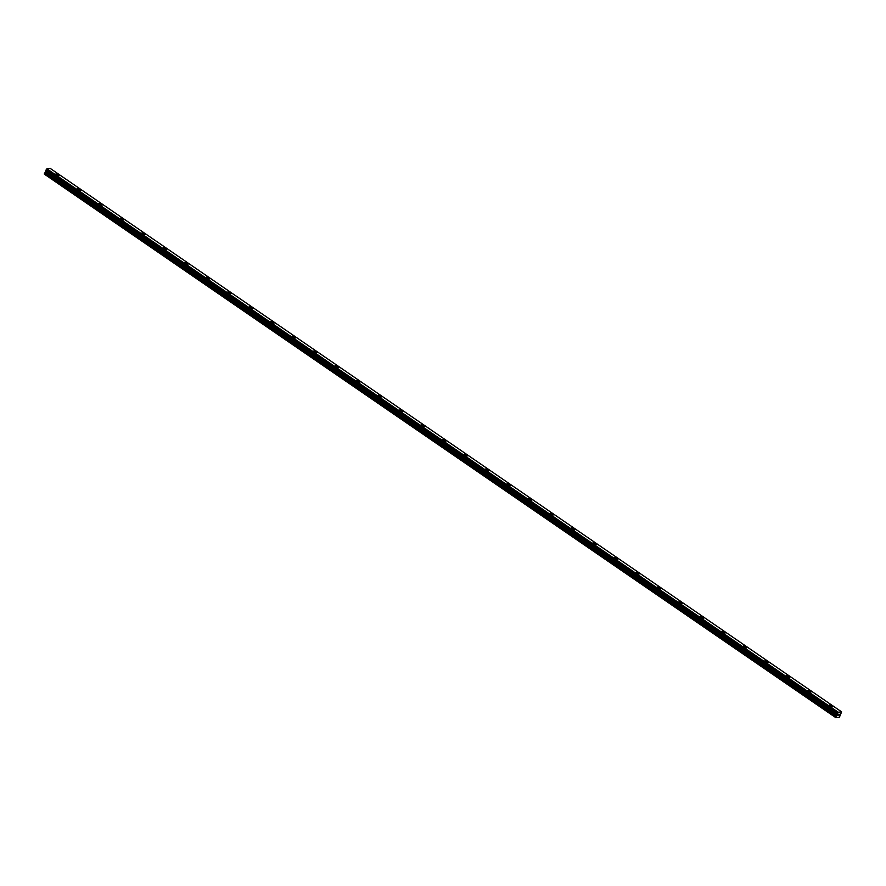 <?xml version="1.0" encoding="UTF-8"?>
<svg xmlns="http://www.w3.org/2000/svg" width="886" height="886" viewBox="0 0 886 886"><rect width="100%" height="100%" fill="white"/><g stroke="black" fill="none" stroke-linecap="round" stroke-linejoin="round"><path stroke-width="1.33" d="M829.274 705.145A1.838 0.598 -156 0 1 831.998 705.788A1.838 0.598 -156 0 1 832.641 706.64A1.838 0.598 -156 0 1 829.916 705.998A1.838 0.598 -156 0 1 829.274 705.145A1.838 0.598 -156 0 1 831.998 705.788A1.838 0.598 -156 0 1 832.641 706.64M807.788 690.393A1.838 0.598 -156 0 1 810.524 691.036A1.838 0.598 -156 0 1 811.155 691.888A1.838 0.598 -156 0 1 808.431 691.246A1.838 0.598 -156 0 1 807.799 690.393A1.838 0.598 -156 0 1 810.524 691.036A1.838 0.598 -156 0 1 811.155 691.888M786.314 675.641A1.838 0.598 -156 0 1 789.038 676.284A1.838 0.598 -156 0 1 789.681 677.137A1.838 0.598 -156 0 1 786.956 676.494A1.838 0.598 -156 0 1 786.314 675.641A1.838 0.598 -156 0 1 789.038 676.284A1.838 0.598 -156 0 1 789.681 677.137M764.828 660.89A1.838 0.598 -156 0 1 767.553 661.532A1.838 0.598 -156 0 1 768.195 662.385A1.838 0.598 -156 0 1 765.471 661.742A1.838 0.598 -156 0 1 764.828 660.89A1.838 0.598 -156 0 1 767.553 661.532A1.838 0.598 -156 0 1 768.195 662.385M743.343 646.138A1.838 0.598 -156 0 1 746.067 646.78A1.838 0.598 -156 0 1 746.71 647.633A1.838 0.598 -156 0 1 743.985 646.99A1.838 0.598 -156 0 1 743.343 646.127A1.838 0.598 -156 0 1 746.067 646.769A1.838 0.598 -156 0 1 746.71 647.633M721.857 631.386A1.838 0.598 -156 0 1 724.582 632.028A1.838 0.598 -156 0 1 725.224 632.881A1.838 0.598 -156 0 1 722.5 632.239A1.838 0.598 -156 0 1 721.857 631.375A1.838 0.598 -156 0 1 724.593 632.017A1.838 0.598 -156 0 1 725.224 632.881M700.383 616.623A1.838 0.598 -156 0 1 703.107 617.276A1.838 0.598 -156 0 1 703.739 618.129A1.838 0.598 -156 0 1 701.014 617.476A1.838 0.598 -156 0 1 700.383 616.623A1.838 0.598 -156 0 1 703.107 617.265A1.838 0.598 -156 0 1 703.75 618.129M678.897 601.871A1.838 0.598 -156 0 1 681.622 602.524A1.838 0.598 -156 0 1 682.264 603.377A1.838 0.598 -156 0 1 679.54 602.724A1.838 0.598 -156 0 1 678.897 601.871A1.838 0.598 -156 0 1 681.622 602.513A1.838 0.598 -156 0 1 682.264 603.366M657.412 587.119A1.838 0.598 -156 0 1 660.136 587.761A1.838 0.598 -156 0 1 660.779 588.625A1.838 0.598 -156 0 1 658.054 587.972A1.838 0.598 -156 0 1 657.412 587.119A1.838 0.598 -156 0 1 660.136 587.761A1.838 0.598 -156 0 1 660.779 588.614M635.927 572.367A1.838 0.598 -156 0 1 638.651 573.009A1.838 0.598 -156 0 1 639.293 573.862A1.838 0.598 -156 0 1 636.569 573.22A1.838 0.598 -156 0 1 635.927 572.367A1.838 0.598 -156 0 1 638.651 573.009A1.838 0.598 -156 0 1 639.293 573.862M614.441 557.615A1.838 0.598 -156 0 1 617.165 558.258A1.838 0.598 -156 0 1 617.808 559.11A1.838 0.598 -156 0 1 615.083 558.468A1.838 0.598 -156 0 1 614.441 557.615A1.838 0.598 -156 0 1 617.177 558.258A1.838 0.598 -156 0 1 617.808 559.11M592.967 542.863A1.838 0.598 -156 0 1 595.691 543.506A1.838 0.598 -156 0 1 596.322 544.358A1.838 0.598 -156 0 1 593.598 543.716A1.838 0.598 -156 0 1 592.967 542.863A1.838 0.598 -156 0 1 595.691 543.506A1.838 0.598 -156 0 1 596.333 544.358M571.481 528.111A1.838 0.598 -156 0 1 574.206 528.754A1.838 0.598 -156 0 1 574.848 529.606A1.838 0.598 -156 0 1 572.123 528.964A1.838 0.598 -156 0 1 571.481 528.111A1.838 0.598 -156 0 1 574.206 528.754A1.838 0.598 -156 0 1 574.848 529.606M549.996 513.359A1.838 0.598 -156 0 1 552.72 514.002A1.838 0.598 -156 0 1 553.362 514.855A1.838 0.598 -156 0 1 550.638 514.212A1.838 0.598 -156 0 1 549.996 513.359A1.838 0.598 -156 0 1 552.72 514.002A1.838 0.598 -156 0 1 553.362 514.855M528.51 498.608A1.838 0.598 -156 0 1 531.235 499.25A1.838 0.598 -156 0 1 531.877 500.103A1.838 0.598 -156 0 1 529.152 499.46A1.838 0.598 -156 0 1 528.51 498.596A1.838 0.598 -156 0 1 531.235 499.239A1.838 0.598 -156 0 1 531.877 500.103M507.025 483.845A1.838 0.598 -156 0 1 509.749 484.498A1.838 0.598 -156 0 1 510.391 485.351A1.838 0.598 -156 0 1 507.667 484.708A1.838 0.598 -156 0 1 507.036 483.845A1.838 0.598 -156 0 1 509.76 484.487A1.838 0.598 -156 0 1 510.391 485.351M485.55 469.093A1.838 0.598 -156 0 1 488.275 469.746A1.838 0.598 -156 0 1 488.917 470.599A1.838 0.598 -156 0 1 486.181 469.945A1.838 0.598 -156 0 1 485.55 469.093A1.838 0.598 -156 0 1 488.275 469.735A1.838 0.598 -156 0 1 488.917 470.599M464.065 454.341A1.838 0.598 -156 0 1 466.789 454.994A1.838 0.598 -156 0 1 467.431 455.847A1.838 0.598 -156 0 1 464.707 455.194A1.838 0.598 -156 0 1 464.065 454.341A1.838 0.598 -156 0 1 466.789 454.983A1.838 0.598 -156 0 1 467.431 455.836M442.579 439.589A1.838 0.598 -156 0 1 445.304 440.231A1.838 0.598 -156 0 1 445.946 441.084A1.838 0.598 -156 0 1 443.221 440.442A1.838 0.598 -156 0 1 442.579 439.589A1.838 0.598 -156 0 1 445.304 440.231A1.838 0.598 -156 0 1 445.946 441.084M421.094 424.837A1.838 0.598 -156 0 1 423.818 425.479A1.838 0.598 -156 0 1 424.46 426.332A1.838 0.598 -156 0 1 421.736 425.69A1.838 0.598 -156 0 1 421.094 424.837A1.838 0.598 -156 0 1 423.829 425.479A1.838 0.598 -156 0 1 424.46 426.332M399.608 410.085A1.838 0.598 -156 0 1 402.344 410.727A1.838 0.598 -156 0 1 402.975 411.58A1.838 0.598 -156 0 1 400.25 410.938A1.838 0.598 -156 0 1 399.619 410.085A1.838 0.598 -156 0 1 402.344 410.727A1.838 0.598 -156 0 1 402.975 411.58M378.134 395.333A1.838 0.598 -156 0 1 380.858 395.976A1.838 0.598 -156 0 1 381.501 396.828A1.838 0.598 -156 0 1 378.776 396.186A1.838 0.598 -156 0 1 378.134 395.333A1.838 0.598 -156 0 1 380.858 395.976A1.838 0.598 -156 0 1 381.501 396.828M356.648 380.581A1.838 0.598 -156 0 1 359.373 381.224A1.838 0.598 -156 0 1 360.015 382.076A1.838 0.598 -156 0 1 357.291 381.434A1.838 0.598 -156 0 1 356.648 380.581A1.838 0.598 -156 0 1 359.373 381.224A1.838 0.598 -156 0 1 360.015 382.076M335.163 365.829A1.838 0.598 -156 0 1 337.887 366.472A1.838 0.598 -156 0 1 338.53 367.325A1.838 0.598 -156 0 1 335.805 366.682A1.838 0.598 -156 0 1 335.163 365.818A1.838 0.598 -156 0 1 337.887 366.472A1.838 0.598 -156 0 1 338.53 367.325M313.677 351.077A1.838 0.598 -156 0 1 316.402 351.72A1.838 0.598 -156 0 1 317.044 352.573A1.838 0.598 -156 0 1 314.32 351.93A1.838 0.598 -156 0 1 313.677 351.066A1.838 0.598 -156 0 1 316.413 351.709A1.838 0.598 -156 0 1 317.044 352.573M292.203 336.315A1.838 0.598 -156 0 1 294.927 336.957A1.838 0.598 -156 0 1 295.57 337.821A1.838 0.598 -156 0 1 292.834 337.178A1.838 0.598 -156 0 1 292.203 336.315A1.838 0.598 -156 0 1 294.927 336.968A1.838 0.598 -156 0 1 295.559 337.821M270.717 321.563A1.838 0.598 -156 0 1 273.442 322.216A1.838 0.598 -156 0 1 274.084 323.069A1.838 0.598 -156 0 1 271.36 322.415A1.838 0.598 -156 0 1 270.717 321.563A1.838 0.598 -156 0 1 273.442 322.205A1.838 0.598 -156 0 1 274.084 323.058M249.232 306.811A1.838 0.598 -156 0 1 251.956 307.464A1.838 0.598 -156 0 1 252.599 308.317A1.838 0.598 -156 0 1 249.874 307.663A1.838 0.598 -156 0 1 249.232 306.811A1.838 0.598 -156 0 1 251.956 307.453A1.838 0.598 -156 0 1 252.599 308.306M227.746 292.059A1.838 0.598 -156 0 1 230.471 292.701A1.838 0.598 -156 0 1 231.113 293.554A1.838 0.598 -156 0 1 228.389 292.912A1.838 0.598 -156 0 1 227.746 292.059A1.838 0.598 -156 0 1 230.471 292.701A1.838 0.598 -156 0 1 231.113 293.554M206.261 277.307A1.838 0.598 -156 0 1 208.985 277.949A1.838 0.598 -156 0 1 209.628 278.802A1.838 0.598 -156 0 1 206.903 278.16A1.838 0.598 -156 0 1 206.261 277.307A1.838 0.598 -156 0 1 208.996 277.949A1.838 0.598 -156 0 1 209.628 278.802M184.786 262.555A1.838 0.598 -156 0 1 187.511 263.197A1.838 0.598 -156 0 1 188.153 264.05A1.838 0.598 -156 0 1 185.418 263.408A1.838 0.598 -156 0 1 184.786 262.555A1.838 0.598 -156 0 1 187.511 263.197A1.838 0.598 -156 0 1 188.153 264.05M163.301 247.803A1.838 0.598 -156 0 1 166.025 248.445A1.838 0.598 -156 0 1 166.668 249.298A1.838 0.598 -156 0 1 163.943 248.656A1.838 0.598 -156 0 1 163.301 247.803A1.838 0.598 -156 0 1 166.025 248.445A1.838 0.598 -156 0 1 166.668 249.298M141.815 233.051A1.838 0.598 -156 0 1 144.54 233.694A1.838 0.598 -156 0 1 145.182 234.546A1.838 0.598 -156 0 1 142.458 233.904A1.838 0.598 -156 0 1 141.815 233.051A1.838 0.598 -156 0 1 144.54 233.694A1.838 0.598 -156 0 1 145.182 234.546M120.33 218.299A1.838 0.598 -156 0 1 123.054 218.942A1.838 0.598 -156 0 1 123.697 219.794A1.838 0.598 -156 0 1 120.972 219.152A1.838 0.598 -156 0 1 120.33 218.288A1.838 0.598 -156 0 1 123.054 218.942A1.838 0.598 -156 0 1 123.697 219.794M98.844 203.547A1.838 0.598 -156 0 1 101.58 204.19A1.838 0.598 -156 0 1 102.211 205.043A1.838 0.598 -156 0 1 99.487 204.4A1.838 0.598 -156 0 1 98.855 203.536A1.838 0.598 -156 0 1 101.58 204.179A1.838 0.598 -156 0 1 102.211 205.043M77.37 188.784A1.838 0.598 -156 0 1 80.094 189.438A1.838 0.598 -156 0 1 80.737 190.291A1.838 0.598 -156 0 1 78.012 189.648A1.838 0.598 -156 0 1 77.37 188.784A1.838 0.598 -156 0 1 80.094 189.427A1.838 0.598 -156 0 1 80.737 190.291M55.884 174.033A1.838 0.598 -156 0 1 58.609 174.686A1.838 0.598 -156 0 1 59.251 175.539A1.838 0.598 -156 0 1 56.527 174.885A1.838 0.598 -156 0 1 55.884 174.033A1.838 0.598 -156 0 1 58.609 174.675A1.838 0.598 -156 0 1 59.251 175.528M46.017 170.389L44.366 174.132L835.653 717.538L838.2 712.222L841.611 711.868L839.441 717.151L835.653 717.538M841.611 711.868L50.314 168.462L46.925 168.805L45.917 170.334L837.204 713.728L45.917 170.334M837.99 715.268L838.843 714.182M838.865 715.179L839.23 714.271L838.865 715.179M46.903 168.816L838.2 712.222L46.925 168.805M44.3 173.855L835.598 717.261M44.643 173.091L835.93 716.497M44.743 172.936L836.041 716.342M45.574 172.139L836.871 715.545M45.64 172.05L836.927 715.456M46.039 171.131L837.336 714.537M46.061 171.042L837.359 714.448M46.017 170.832L837.303 714.238M46.017 170.776L837.314 714.171M45.917 170.212L837.215 713.618M46.227 169.514L837.525 712.92M46.349 169.392L837.647 712.787M46.858 168.894L838.156 712.289"/></g></svg>
